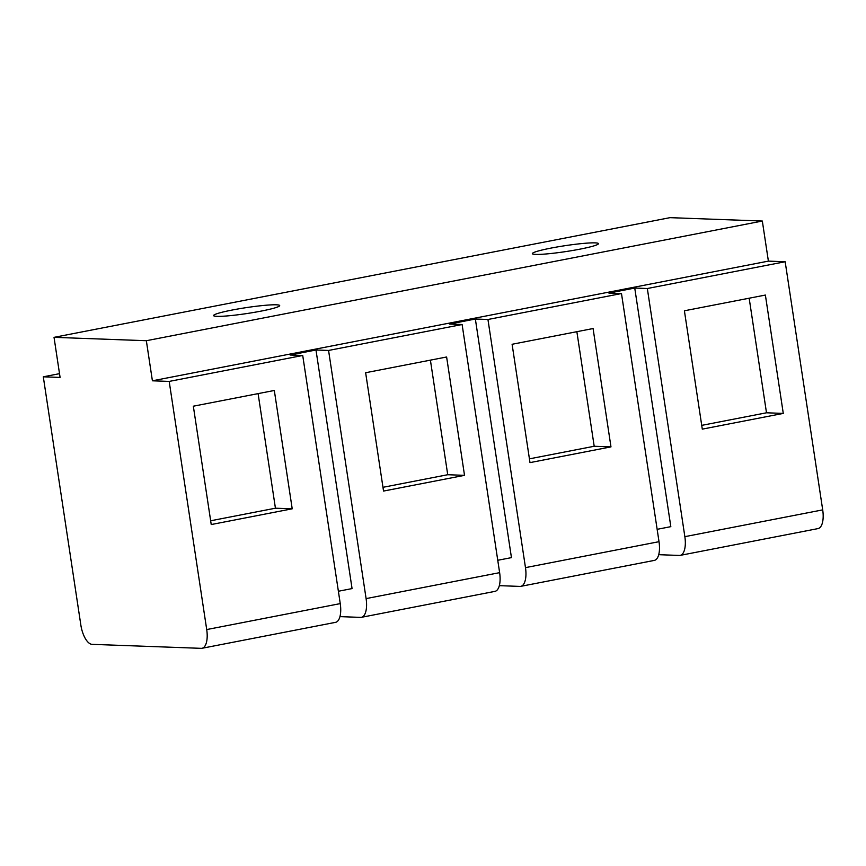 <?xml version="1.0" encoding="UTF-8"?>
<svg xmlns="http://www.w3.org/2000/svg" width="866" height="866" viewBox="0 0 866 866"><rect width="100%" height="100%" fill="white"/><g stroke="black" fill="none" stroke-linecap="round" stroke-linejoin="round"><path stroke-width="1.3" d="M762.329 221.036L670.003 217.658L54.028 337.339L60.09 377.424L43.3 376.807L80.83 624.949A19.377 8.216 -101 0 0 92.11 644.347L201.215 648.342A19.377 8.216 -101 0 0 202.027 648.277A19.377 8.216 -101 0 0 206.714 629.56L169.195 381.419L152.405 380.802L768.391 261.121L762.329 221.036L146.343 340.717L152.405 380.802M647.335 288.519L684.854 536.66A19.377 8.216 79 0 1 680.167 555.377L818.002 528.596A19.377 8.216 -101 0 0 822.7 509.879L785.17 261.738L647.335 288.519L634.746 288.053L608.895 293.076L621.485 293.542L487.948 319.489L475.358 319.024L449.519 324.046L462.108 324.512L328.571 350.449L315.982 349.994L290.132 355.017L302.721 355.471L169.195 381.419M785.17 261.738L768.391 261.121M302.721 355.471L340.251 603.613L206.714 629.56M292.21 508.807L211.228 524.547L193.334 406.197L274.316 390.469L292.21 508.807L275.431 508.201L258.1 393.619M202.027 648.277L335.553 622.34A19.377 8.216 -101 0 0 340.251 603.613M315.982 349.994L352.061 588.588L338.379 591.251M328.571 350.449L366.101 598.601A19.377 8.216 79 0 1 361.403 617.317A19.377 8.216 79 0 1 360.592 617.382L339.948 616.624M462.108 324.512L499.628 572.653L366.101 598.601M464.522 475.337L383.541 491.065L365.636 372.726L446.618 356.987L464.522 475.337L447.733 474.72L430.402 360.137M361.403 617.317L494.941 591.37A19.377 8.216 -101 0 0 499.628 572.653M475.358 319.024L511.449 557.628L497.766 560.28M487.948 319.489L525.478 567.631A19.377 8.216 79 0 1 520.78 586.347A19.377 8.216 79 0 1 519.968 586.412L499.325 585.654M621.485 293.542L659.015 541.683L525.478 567.631M610.974 446.878L529.992 462.617L512.098 344.267L593.08 328.539L610.974 446.878L594.195 446.261L576.864 331.689M520.78 586.347L654.317 560.399A19.377 8.216 -101 0 0 659.015 541.683M634.746 288.053L670.825 526.658L657.142 529.321M680.167 555.377A19.377 8.216 79 0 1 679.355 555.442L658.712 554.684M783.275 413.407L702.294 429.135L684.4 310.786L765.382 295.057L783.275 413.407L766.497 412.79L749.166 298.207M59.516 373.657L43.3 376.807M210.665 520.78L275.431 508.201M382.967 487.309L447.733 474.72M529.418 458.85L594.195 446.261M701.731 425.368L766.497 412.79M146.343 340.717L54.028 337.339M219.683 312.875A33.438 2.977 -8.6 0 0 213.577 315.57A33.438 2.977 -8.6 0 0 236.808 314.921A33.438 2.977 -8.6 0 0 273.591 308.274A33.438 2.977 -8.6 0 0 279.696 305.579A33.438 2.977 -8.6 0 0 256.477 306.228A33.438 2.977 -8.6 0 0 219.683 312.875M538.446 250.945A33.438 2.977 -8.6 0 0 532.341 253.641A33.438 2.977 -8.6 0 0 555.561 252.98A33.438 2.977 -8.6 0 0 592.355 246.334A33.438 2.977 -8.6 0 0 598.46 243.638A33.438 2.977 -8.6 0 0 575.23 244.299A33.438 2.977 -8.6 0 0 538.446 250.945M822.7 509.879L684.854 536.66"/></g></svg>

